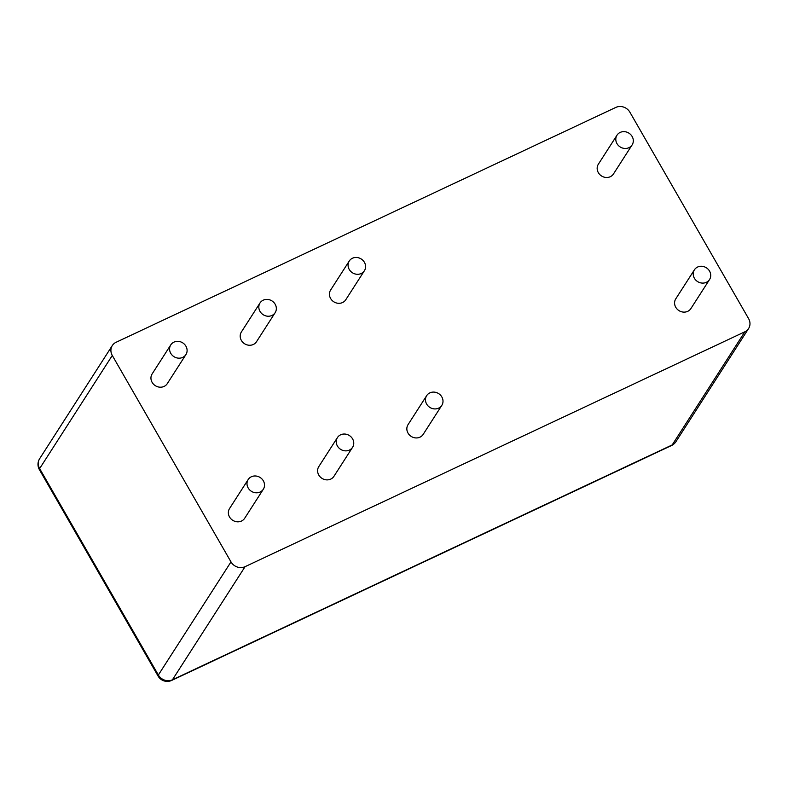 <?xml version="1.0" encoding="UTF-8"?>
<svg xmlns="http://www.w3.org/2000/svg" width="788" height="788" viewBox="0 0 788 788"><rect width="100%" height="100%" fill="white"/><g stroke="black" fill="none" stroke-linecap="round" stroke-linejoin="round"><path stroke-width="1.18" d="M245.078 566.67L744.837 331.807A10.579 9.614 32.7 0 0 748.58 328.547A10.579 9.614 32.7 0 0 748.6 318.638L629.898 112.211A10.579 9.614 32.7 0 0 615.812 107.424L116.053 342.297A10.579 9.614 32.7 0 0 112.31 345.548A10.579 9.614 32.7 0 0 112.29 355.467L230.992 561.893A10.579 9.614 32.7 0 0 245.078 566.67L172.434 679.788A10.579 3.841 64.8 0 1 171.774 680.389L671.543 445.525A10.579 3.841 -115.2 0 0 672.203 444.924L172.434 679.788A10.579 9.614 32.7 0 1 158.349 675.011L39.646 468.584A10.579 2.187 150.1 0 0 39.4 469.658L158.102 676.094A10.579 2.187 -29.9 0 1 158.349 675.011L230.992 561.893M349.261 261.015L330.625 290.043A8.993 8.176 32.7 0 0 331.984 300.307A8.993 8.176 32.7 0 0 342.573 302.533A8.993 8.176 32.7 0 0 345.765 299.765L364.401 270.737A8.993 8.176 32.7 0 0 363.032 260.473A8.993 8.176 32.7 0 0 352.443 258.247A8.993 8.176 32.7 0 0 349.261 261.015A8.993 8.176 32.7 0 0 350.621 271.279A8.993 8.176 32.7 0 0 361.219 273.505A8.993 8.176 32.7 0 0 364.401 270.737M260.02 302.956L241.374 331.984A8.993 8.176 32.7 0 0 242.743 342.238A8.993 8.176 32.7 0 0 253.332 344.474A8.993 8.176 32.7 0 0 256.514 341.706L275.15 312.678A8.993 8.176 32.7 0 0 273.791 302.415A8.993 8.176 32.7 0 0 263.202 300.189A8.993 8.176 32.7 0 0 260.02 302.956A8.993 8.176 32.7 0 0 261.38 313.22A8.993 8.176 32.7 0 0 271.968 315.446A8.993 8.176 32.7 0 0 275.15 312.678M170.769 344.898L152.133 373.926A8.993 8.176 32.7 0 0 153.493 384.18A8.993 8.176 32.7 0 0 164.091 386.416A8.993 8.176 32.7 0 0 167.273 383.648L185.909 354.62A8.993 8.176 32.7 0 0 184.55 344.356A8.993 8.176 32.7 0 0 173.951 342.13A8.993 8.176 32.7 0 0 170.769 344.898A8.993 8.176 32.7 0 0 172.129 355.161A8.993 8.176 32.7 0 0 182.727 357.388A8.993 8.176 32.7 0 0 185.909 354.62M694.405 269.821L675.769 298.849A8.993 8.176 32.7 0 0 677.128 309.113A8.993 8.176 32.7 0 0 687.717 311.339A8.993 8.176 32.7 0 0 690.899 308.571L709.545 279.543A8.993 8.176 32.7 0 0 708.176 269.279A8.993 8.176 32.7 0 0 697.587 267.053A8.993 8.176 32.7 0 0 694.405 269.821A8.993 8.176 32.7 0 0 695.765 280.085A8.993 8.176 32.7 0 0 706.363 282.311A8.993 8.176 32.7 0 0 709.545 279.543M426.672 395.645L408.036 424.663A8.993 8.176 32.7 0 0 409.396 434.927A8.993 8.176 32.7 0 0 419.994 437.153A8.993 8.176 32.7 0 0 423.176 434.385L441.812 405.367A8.993 8.176 32.7 0 0 440.453 395.103A8.993 8.176 32.7 0 0 429.854 392.877A8.993 8.176 32.7 0 0 426.672 395.645A8.993 8.176 32.7 0 0 428.032 405.909A8.993 8.176 32.7 0 0 438.63 408.135A8.993 8.176 32.7 0 0 441.812 405.367M337.431 437.586L318.795 466.604A8.993 8.176 32.7 0 0 320.155 476.868A8.993 8.176 32.7 0 0 330.743 479.094A8.993 8.176 32.7 0 0 333.935 476.326L352.571 447.308A8.993 8.176 32.7 0 0 351.202 437.044A8.993 8.176 32.7 0 0 340.613 434.818A8.993 8.176 32.7 0 0 337.431 437.586A8.993 8.176 32.7 0 0 338.791 447.85A8.993 8.176 32.7 0 0 349.389 450.076A8.993 8.176 32.7 0 0 352.571 447.308M248.19 479.528L229.544 508.546A8.993 8.176 32.7 0 0 230.914 518.809A8.993 8.176 32.7 0 0 241.502 521.035A8.993 8.176 32.7 0 0 244.684 518.268L263.32 489.249A8.993 8.176 32.7 0 0 261.961 478.986A8.993 8.176 32.7 0 0 251.372 476.76A8.993 8.176 32.7 0 0 248.19 479.528A8.993 8.176 32.7 0 0 249.55 489.791A8.993 8.176 32.7 0 0 260.139 492.017A8.993 8.176 32.7 0 0 263.32 489.249M616.994 135.201L598.348 164.219A8.993 8.176 32.7 0 0 599.717 174.483A8.993 8.176 32.7 0 0 610.306 176.709A8.993 8.176 32.7 0 0 613.488 173.941L632.124 144.913A8.993 8.176 32.7 0 0 630.764 134.659A8.993 8.176 32.7 0 0 620.176 132.423A8.993 8.176 32.7 0 0 616.994 135.201A8.993 8.176 32.7 0 0 618.353 145.455A8.993 8.176 32.7 0 0 628.942 147.681A8.993 8.176 32.7 0 0 632.124 144.913M112.31 345.548L39.666 458.665A10.579 9.614 32.7 0 0 39.646 468.584L112.29 355.467M744.837 331.807L672.203 444.924A10.579 9.614 32.7 0 0 675.946 441.664L748.58 328.547M158.102 676.094A10.579 10.579 0 0 0 171.774 680.389M671.543 445.525A10.579 10.579 0 0 0 675.946 441.664M39.666 458.665A10.579 10.579 0 0 0 39.4 469.658"/></g></svg>
